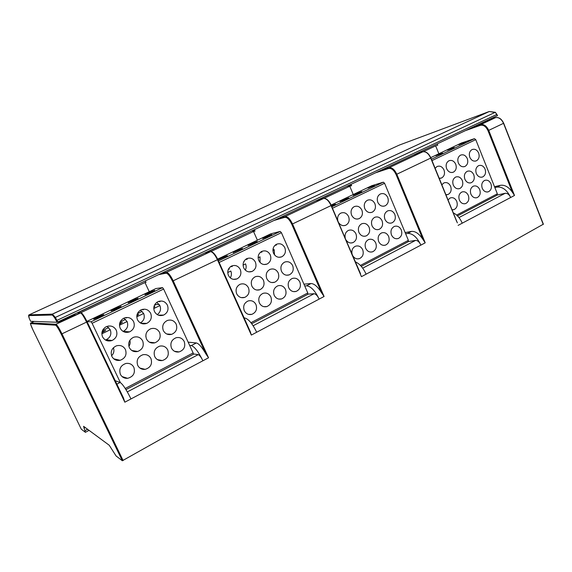 <?xml version="1.0" encoding="UTF-8"?>
<svg xmlns="http://www.w3.org/2000/svg" width="572" height="572" viewBox="0 0 572 572"><rect width="100%" height="100%" fill="white"/><g stroke="black" fill="none" stroke-linecap="round" stroke-linejoin="round"><path stroke-width="0.86" d="M122.329 460.767L116.073 455.948L109.252 445.266L83.576 426.304L85.4 432.31L81.267 429.15L33.197 330.459C31.224 326.305 30.387 324.038 30.681 323.645L55.584 325.189C56.657 325.768 58.53 328.75 61.211 334.127L122.329 460.767L543.243 224.253M81.317 313.084C82.547 313.578 84.477 316.473 87.116 321.779L123.438 397.89L124.832 402.195L86.594 322.093L61.969 333.826L123.102 460.531M57.314 322.165L59.181 322.236L75.146 314.736L73.08 314.779M407.271 149.492L407.793 149.306M483.004 122.408L489.453 120.099L479.786 124.639L473.409 126.905M470.899 128.085L480.795 124.574C484.026 124.088 486.679 126.033 488.745 130.409L514.5 195.452L512.39 192.263C508.715 187.001 504.733 184.677 500.436 185.314L497.004 187.094C502.559 186.608 507.114 190.068 510.674 197.483L462.233 223.187C460.074 218.211 457.078 214.75 453.26 212.805M494.515 186.708L500.436 185.314M437.201 143.901L437.759 145.152L435.657 145.881L438.86 153.761M497.004 187.094L494.866 187.595M497.275 195.023L505.162 193.293C507.421 193.129 509.259 194.523 510.674 197.483L514.5 195.452M461.368 143.043L474.438 138.667L475.747 139.639L497.34 193.801L496.968 195.209M452.044 209.817L454.089 209.574C457.014 207.951 457.907 205.234 456.756 201.408C455.212 198.284 453.031 197.133 450.228 197.948L448.005 199.907M467.274 158.594C465.637 155.305 463.384 154.161 460.524 155.155C457.965 156.821 457.228 159.424 458.329 162.963C459.952 166.202 462.176 167.36 464.993 166.431C467.624 164.786 468.382 162.176 467.274 158.594M455.727 164.235C454.061 160.925 451.78 159.781 448.877 160.796C446.274 162.484 445.524 165.115 446.639 168.676C448.284 171.936 450.536 173.094 453.403 172.151C456.07 170.485 456.849 167.846 455.727 164.235M478.65 153.031C477.034 149.771 474.81 148.62 472 149.599C469.469 151.244 468.754 153.825 469.841 157.336C471.442 160.56 473.63 161.712 476.412 160.796C479 159.18 479.744 156.585 478.65 153.031M439.21 178.307L441.62 177.964C444.337 176.269 445.13 173.609 443.994 169.97C442.313 166.638 439.99 165.494 437.044 166.523L435.128 168.297M485.056 169.09C483.504 165.923 481.352 164.779 478.6 165.651C475.976 167.274 475.218 169.877 476.312 173.48C477.849 176.605 479.972 177.756 482.689 176.941C485.371 175.347 486.157 172.73 485.056 169.09M473.766 174.753C472.193 171.571 470.005 170.427 467.217 171.314C464.55 172.951 463.77 175.59 464.886 179.215C466.437 182.354 468.59 183.512 471.342 182.683C474.074 181.067 474.882 178.428 473.766 174.753M462.298 180.509C460.703 177.306 458.494 176.162 455.655 177.063C452.945 178.729 452.152 181.381 453.274 185.042C454.847 188.195 457.028 189.353 459.824 188.517C462.598 186.88 463.427 184.213 462.298 180.509M445.895 194.73L448.119 194.444C450.943 192.785 451.787 190.09 450.65 186.358C449.034 183.133 446.789 181.982 443.915 182.904L441.841 184.777M490.94 183.834C489.446 180.759 487.351 179.615 484.663 180.402C481.953 181.989 481.152 184.627 482.253 188.302C483.733 191.334 485.8 192.485 488.452 191.756C491.219 190.19 492.049 187.552 490.94 183.834M479.722 189.604C478.213 186.508 476.09 185.364 473.359 186.165C470.599 187.773 469.784 190.433 470.899 194.137C472.393 197.19 474.488 198.341 477.177 197.605C479.994 196.017 480.845 193.357 479.722 189.604M468.332 195.46C466.802 192.349 464.65 191.198 461.883 192.006C459.073 193.636 458.236 196.325 459.366 200.064C460.875 203.124 462.991 204.283 465.722 203.539C468.597 201.937 469.462 199.249 468.332 195.46M435.914 155.713L442.678 153.11L435.914 155.713M447.461 150.207L454.247 147.597L447.461 150.207M458.83 144.787L465.637 142.163L458.83 144.787M423.28 151.702L435.657 145.881M456.735 221.629L430.709 158.079L396.818 174.231L425.218 242.821L422.951 239.446C419.204 233.769 415.394 231.088 411.525 231.41L407.657 233.412C412.677 233.347 417.088 237.251 420.899 245.116L366.109 274.188C363.163 267.803 359.624 263.728 355.498 261.947M408.98 157.143L386.815 167.546M386.901 167.56L386.479 167.703M405.14 232.568L411.525 231.41M351.008 184.348L351.608 185.671L349.771 186.257L353.267 194.53M407.657 233.412L405.641 233.776M408.437 241.548L415.558 240.397C417.603 240.397 419.383 241.97 420.899 245.116L425.218 242.821M371.821 185.7L383.333 182.182L384.591 183.276L408.379 240.34L408.143 241.749M323.952 198.391L349.771 186.257M346.246 240.276C348.091 242.7 350.321 243.486 352.931 242.635C356.206 240.812 357.214 237.895 355.956 233.884C354.19 230.516 351.694 229.351 348.462 230.38C345.745 231.853 344.644 234.32 345.173 237.766M369.119 227.277C367.374 223.931 364.907 222.765 361.726 223.781C358.623 225.618 357.686 228.493 358.923 232.389C360.632 235.664 363.048 236.851 366.173 235.936C369.376 234.134 370.363 231.245 369.119 227.277M374.91 203.732C373.087 200.279 370.563 199.12 367.338 200.279C364.443 202.138 363.599 204.933 364.807 208.673C366.595 212.069 369.076 213.234 372.243 212.183C375.239 210.36 376.126 207.543 374.91 203.732M361.869 210.11C360.024 206.628 357.457 205.47 354.175 206.649C351.237 208.537 350.371 211.361 351.601 215.129C353.41 218.547 355.92 219.712 359.144 218.64C362.19 216.795 363.098 213.949 361.869 210.11M387.737 197.462C385.943 194.03 383.462 192.878 380.287 194.008C377.434 195.838 376.612 198.613 377.806 202.324C379.565 205.698 382.01 206.864 385.135 205.827C388.066 204.025 388.939 201.237 387.737 197.462M338.817 222.901C340.776 225.447 343.114 226.219 345.824 225.211C348.927 223.337 349.857 220.463 348.605 216.588C346.732 213.084 344.13 211.926 340.79 213.127C338.238 214.65 337.215 217.067 337.745 220.377M394.802 214.386C393.093 211.082 390.705 209.917 387.616 210.904C384.627 212.698 383.733 215.508 384.935 219.333C386.608 222.579 388.96 223.759 391.992 222.858C395.073 221.107 396.01 218.282 394.802 214.386M382.067 220.778C380.337 217.453 377.913 216.287 374.782 217.288C371.728 219.105 370.82 221.943 372.036 225.811C373.731 229.072 376.111 230.251 379.186 229.343C382.332 227.563 383.29 224.71 382.067 220.778M401.279 229.923C399.656 226.734 397.347 225.561 394.351 226.419C391.227 228.171 390.268 231.017 391.484 234.956C393.078 238.088 395.345 239.268 398.291 238.495C401.501 236.787 402.502 233.927 401.279 229.923M388.631 236.422C386.994 233.219 384.649 232.046 381.61 232.911C378.421 234.684 377.441 237.559 378.671 241.541C380.28 244.68 382.575 245.867 385.557 245.088C388.846 243.365 389.868 240.476 388.631 236.422M375.775 243.036C374.117 239.811 371.75 238.638 368.661 239.511C365.408 241.305 364.407 244.208 365.651 248.234C367.274 251.387 369.598 252.574 372.615 251.794C375.976 250.05 377.027 247.133 375.775 243.036M353.06 256.227C354.804 258.544 356.935 259.338 359.459 258.615C362.891 256.849 363.971 253.897 362.705 249.749C361.032 246.518 358.63 245.345 355.498 246.217C352.638 247.647 351.465 250.15 351.995 253.732M331.688 206.206L335.507 204.19L331.424 205.591M342.199 200.386L340.054 201.623L346.639 199.099L348.763 197.869L342.199 200.386M355.212 194.18L353.146 195.374L361.804 191.656L355.212 194.18M368.018 188.081L374.631 185.542L368.018 188.081M365.88 201.365L365.279 202.13M339.582 213.957L338.824 214.8M378.7 195.252L378.206 195.917M352.838 207.6L352.152 208.415M317.238 200.422L340.976 189.06M253.06 230.316L252.402 230.966L254.762 230.502M346.918 186.272L351.415 185.235M285.063 216.559L284.849 217.331C287.151 217.203 289.453 219.505 291.763 224.245L321.636 292.9C317.825 286.744 314.271 283.626 310.982 283.533L306.585 285.807L304.726 285.971M415.379 154.354L425.597 149.349M497.411 115.608L57.779 321.964L57.028 322.265L56.263 320.685L496.875 114.407L497.368 115.666M56.263 320.685L54.891 318.211C53.468 316.116 52.495 315.058 51.98 315.036L28.807 315.594L29.179 318.125L30.602 321.285L57.028 322.265M205.677 252.795L246.403 233.44M254.39 229.694L255.04 231.088L253.539 231.496L257.393 240.204M210.803 251.587L253.539 231.496M306.585 285.807C310.875 286.293 315.072 290.719 319.162 299.092L256.678 332.246C252.409 323.559 248.384 318.79 244.602 317.939L244.108 317.939M218.89 261.926L244.144 317.939M307.786 294.351L251.73 323.723L307.786 294.351L307.786 292.964L281.41 232.668L280.216 231.431L270.792 233.819M307.993 294.122L314.085 293.729C315.844 293.958 317.531 295.745 319.162 299.092L324.081 296.482L321.636 292.9M270.256 254.883C268.218 251.23 265.358 250.078 261.683 251.437C258.401 253.525 257.429 256.549 258.758 260.503C260.732 264.057 263.506 265.236 267.088 264.05C270.542 262.012 271.6 258.959 270.256 254.883M255.412 262.14C253.339 258.458 250.436 257.307 246.689 258.694C243.35 260.818 242.356 263.878 243.708 267.86C245.703 271.428 248.527 272.615 252.166 271.407C255.691 269.348 256.771 266.252 255.412 262.14M284.835 247.755C282.833 244.13 280.023 242.978 276.412 244.301C273.187 246.36 272.229 249.356 273.545 253.274C275.49 256.807 278.228 257.986 281.753 256.821C285.135 254.812 286.164 251.794 284.835 247.755M240.297 269.526C238.195 265.816 235.242 264.664 231.431 266.087C228.035 268.247 227.02 271.335 228.392 275.346C230.409 278.936 233.276 280.123 236.98 278.9C240.576 276.805 241.684 273.681 240.297 269.526M292.671 265.637C290.805 262.198 288.138 261.018 284.67 262.105C281.195 264.1 280.13 267.153 281.467 271.264C283.269 274.61 285.864 275.818 289.246 274.875C292.871 272.944 294.015 269.87 292.671 265.637M278.199 272.901C276.312 269.441 273.609 268.261 270.084 269.362C266.538 271.378 265.437 274.467 266.795 278.628C268.618 281.982 271.242 283.19 274.674 282.246C278.385 280.301 279.565 277.184 278.199 272.901M263.47 280.294C261.561 276.819 258.816 275.632 255.241 276.748C251.616 278.793 250.486 281.917 251.866 286.122C253.703 289.489 256.356 290.698 259.831 289.761C263.642 287.787 264.857 284.634 263.47 280.294M248.477 287.816C246.553 284.327 243.772 283.14 240.133 284.263C236.429 286.329 235.271 289.496 236.665 293.751C238.517 297.118 241.198 298.341 244.723 297.404C248.634 295.409 249.885 292.22 248.477 287.816M299.864 282.053C298.119 278.771 295.581 277.577 292.249 278.464C288.553 280.373 287.387 283.476 288.731 287.773C290.419 290.955 292.885 292.17 296.124 291.42C299.971 289.582 301.215 286.458 299.864 282.053M285.492 289.439C283.733 286.15 281.167 284.949 277.792 285.836C274.009 287.766 272.801 290.905 274.167 295.259C275.861 298.441 278.349 299.664 281.624 298.927C285.578 297.075 286.865 293.908 285.492 289.439M270.871 296.954C269.097 293.665 266.509 292.456 263.084 293.336C259.202 295.281 257.958 298.47 259.345 302.881C261.046 306.063 263.556 307.293 266.859 306.571C270.928 304.704 272.265 301.501 270.871 296.954M255.984 304.604C254.211 301.308 251.587 300.1 248.126 300.965C244.137 302.931 242.843 306.156 244.258 310.632C245.96 313.806 248.484 315.05 251.83 314.35C256.02 312.476 257.407 309.23 255.984 304.604M221.057 258.136L218.075 259.86L227.37 255.72L221.057 258.136M236.1 250.965L233.233 252.624L242.442 248.541L236.1 250.965M250.879 243.915L248.126 245.51L254.519 243.064L257.25 241.477L250.879 243.915M265.408 236.994L262.755 238.524L269.183 236.064L271.807 234.541L265.408 236.994M261.304 251.644L261.94 252.088L260.346 252.345M260.053 262.476L260.003 256.821L258.122 257.736M227.742 272.529L230.809 271.035C231.789 273.43 231.61 275.704 230.266 277.856M272.966 249.428L273.902 249.235M272.915 250.529L274.231 249.892L274.517 254.883M243.071 265.065L245.531 263.864C246.425 266.016 246.346 268.104 245.302 270.127M231.431 266.08L232.225 266.545L230.487 266.666M303.947 284.177L310.982 283.533M331.288 205.448L361.44 276.662L331.066 205.57L292.521 223.938L324.081 296.482M217.775 259.545L250.207 331.488L251.344 335.07L217.424 259.731L173.194 280.816L208.551 357.779L205.906 353.954C202.038 347.247 198.856 343.579 196.353 342.957L191.32 345.56C194.623 346.746 198.484 351.823 202.91 360.775L130.988 398.927C126.362 389.618 122.744 384.127 120.141 382.461L115.258 380.745M197.969 256.17L169.262 269.641M188.159 342.163L196.353 342.957M168.94 334.134L169.169 334.62M145.324 280.881L146.032 282.353L144.981 282.532L149.249 291.72M155.033 304.182L155.362 304.897M160.11 315.122L160.339 315.608M191.32 345.56L189.647 345.381M193.472 353.961L198.227 354.633C199.585 355.148 201.144 357.2 202.91 360.775L208.551 357.779M174.524 351.294L179.043 351.93M141.291 368.397L140.834 368.633M124.181 377.234L123.531 377.57M87.058 321.657L91.091 321.757L92.106 323.287L120.349 382.554M125.954 389.611L193.357 354.311L193.136 352.938L163.642 289.046L162.548 287.63L155.934 288.531M177.556 352.066L175.883 351.83M150.679 313.327C148.362 309.438 145.088 308.315 140.855 309.945C137.123 312.326 136 315.601 137.48 319.777C139.632 323.452 142.728 324.653 146.768 323.387C150.886 321.128 152.188 317.775 150.679 313.327M133.633 321.657C131.274 317.732 127.935 316.609 123.616 318.289C119.827 320.713 118.683 324.031 120.184 328.228C122.351 331.91 125.482 333.126 129.587 331.86C133.819 329.572 135.171 326.169 133.633 321.657M167.403 305.155C165.136 301.301 161.919 300.164 157.772 301.751C154.097 304.089 152.996 307.336 154.454 311.483C156.585 315.143 159.638 316.345 163.628 315.079C167.632 312.841 168.89 309.538 167.403 305.155M116.259 330.151C113.857 326.183 110.446 325.075 106.035 326.805C102.188 329.272 101.029 332.618 102.552 336.851C104.726 340.533 107.894 341.749 112.048 340.504C116.423 338.188 117.825 334.742 116.259 330.151M176.169 324.109C174.16 320.577 171.221 319.362 167.339 320.484C163.163 322.672 161.826 326.033 163.32 330.552C165.201 333.905 167.982 335.163 171.679 334.327C176.19 332.282 177.685 328.871 176.169 324.109M159.581 332.432C157.565 328.9 154.59 327.685 150.658 328.786C146.353 330.995 144.966 334.405 146.489 339.003C148.355 342.328 151.151 343.6 154.862 342.814C159.545 340.769 161.118 337.308 159.581 332.432M142.671 340.919C140.648 337.394 137.652 336.164 133.684 337.237C129.229 339.468 127.785 342.921 129.336 347.612C131.181 350.901 133.97 352.188 137.688 351.473C142.578 349.442 144.237 345.924 142.671 340.919M125.447 349.563C123.423 346.053 120.413 344.816 116.409 345.845C111.79 348.083 110.267 351.594 111.847 356.385C113.671 359.624 116.431 360.932 120.141 360.303C125.275 358.308 127.041 354.726 125.447 349.563M184.205 341.498C182.418 338.245 179.722 336.994 176.119 337.73C171.493 339.739 169.941 343.179 171.457 348.055C173.13 351.122 175.668 352.416 179.072 351.923C184.02 350.085 185.736 346.618 184.205 341.498M167.739 349.964C165.966 346.739 163.27 345.474 159.652 346.153C154.84 348.148 153.203 351.644 154.747 356.642C156.392 359.659 158.909 360.968 162.298 360.553C167.474 358.766 169.291 355.233 167.739 349.964M150.965 358.587C149.213 355.405 146.525 354.125 142.914 354.733C137.888 356.699 136.157 360.253 137.723 365.394C139.325 368.339 141.806 369.662 145.152 369.355C150.593 367.632 152.531 364.042 150.965 358.587M133.869 367.374C132.146 364.257 129.501 362.955 125.911 363.463C120.628 365.379 118.783 368.997 120.377 374.31C121.922 377.17 124.331 378.507 127.599 378.321C133.369 376.705 135.457 373.058 133.869 367.374M97.733 316.924L93.651 319.269L99.764 316.909L103.818 314.579L97.733 316.924M114.986 308.701L111.075 310.946L117.217 308.587L121.1 306.349L114.986 308.701M131.925 300.622L128.171 302.788L134.341 300.414L138.066 298.262L131.925 300.622M148.548 292.7L144.952 294.773L151.151 292.392L154.726 290.326L148.548 292.7M140.383 322.958C143.987 320.656 145.081 317.496 143.651 313.477L140.447 310.167M153.768 308.551L159.895 305.562L156.828 302.323M101.837 333.833L110.253 329.737L106.957 326.405M119.476 325.246L127.106 321.528L123.817 318.196M142.528 309.33L143.415 309.724L141.813 309.538M136.787 316.817L143.651 313.477M156.013 304.583L159.188 304.361M101.88 332.797L105.77 330.43L102.123 331.596M119.527 324.21L122.422 322.343L119.734 323.108M136.83 315.758L138.781 314.4L137.001 314.815M153.818 307.429L154.855 306.599L153.947 306.721M105.412 339.99L106.17 339.739C110.403 337.509 111.769 334.177 110.253 329.737M108.73 325.99L108.208 326.061M156.07 304.554L154.383 305.377L156.07 304.554M111.59 355.777C113.864 353.424 114.464 350.758 113.378 347.769M80.752 312.727L144.981 282.532M116.874 360.346L117.954 359.795M77.728 312.855L139.997 283.376M53.103 324.102L51.351 324.925M145.81 336.4L146.067 333.841M128.893 346.417C130.137 344.508 130.452 342.478 129.837 340.326M157.264 314.621C160.375 312.262 161.254 309.238 159.895 305.562M159.045 301.251L159.981 301.673L158.265 301.523M123.109 331.424L123.173 331.395C127.284 329.179 128.593 325.897 127.106 321.528M125.754 317.574L126.541 317.918L125.125 317.71M275.861 244.616L276.419 245.038L274.917 245.367M246.496 258.801L247.211 259.252L245.538 259.445M399.606 153.103L401.623 152.166M479.636 124.167L484.463 122.444M477.463 125.468L479.572 124.017M478.921 124.767L478.771 124.396M477.913 125.254L477.763 124.868M73.774 315.379L71.729 315.415M57.536 322.079L57.908 321.914M62.555 319.719L62.999 319.727M57.901 321.9L59.359 321.729M70.385 316.817L72.909 315.487L71.278 315.622M59.989 321.857L70.406 316.959M59.531 322.072L59.273 321.535L59.838 321.557M63.528 319.626L59.273 321.535M58.516 322.107L58.323 321.707M85.192 427.498L83.955 428.156M87.623 429.293L84.999 430.695M409.509 148.455L410.031 148.262M485.478 121.243L495.552 117.639C498.827 117.117 501.487 119.026 503.539 123.366L543.25 224.403M495.431 117.682L480.602 124.646L480.423 125.325C483.476 124.725 486.007 126.526 488.009 130.716L512.39 192.263M503.567 123.302L488.009 130.716M130.988 398.927L124.832 402.195M256.678 332.246L251.344 335.07M366.109 274.188L361.44 276.662M462.233 223.187L458.122 225.368M87.123 321.786L86.594 322.093C83.848 316.552 81.796 313.442 80.452 312.77C80.945 312.434 81.696 312.92 82.697 314.214L87.123 321.786L123.438 397.89M80.981 312.762L55.984 324.267C57.186 325.032 59.173 328.221 61.969 333.826L61.211 334.127M77.134 312.877L80.387 312.762L55.934 324.26L55.584 325.189M34.177 321.421L30.967 322.908L55.984 324.267L30.824 323.001L30.681 323.645M30.881 322.951L30.824 323.001C31.253 324.624 28.457 319.605 33.197 330.452L33.197 330.459M396.31 154.576L396.825 154.39M391.555 156.778L392.063 156.599M465.629 130.559L480.423 125.325M505.162 193.293L458.973 217.575M431.989 160.589L475.747 139.639M456.642 215.086L497.34 193.801M431.431 159.209L474.424 138.674L431.431 159.209M430.773 157.615L461.482 142.986M430.809 157.979L430.709 158.079C428.542 153.525 425.94 151.43 422.908 151.787C426.04 151.308 428.714 153.36 430.916 157.958L457.364 222.887M422.837 151.809L389.124 167.667C392.027 167.396 394.594 169.584 396.818 174.231L396.067 174.539L422.951 239.446M413.72 154.919L422.744 151.837L388.967 167.718L388.745 168.454C391.477 168.061 393.922 170.084 396.067 174.539M380.387 170.563L388.939 167.732L380.359 170.578M375.697 172.765L388.745 168.454M332.539 208.194L384.591 183.276M360.424 265.422L408.379 240.34M383.333 182.182L331.917 206.742L383.319 182.189M331.188 205.048L371.922 185.65M415.558 240.397L362.712 268.168M225.146 233.962L225.504 233.855M315.201 192.192L315.644 192.049M311.032 194.123L311.475 193.98M496.918 114.357L495.159 112.341L55.362 317.41L52.331 314.114L28.95 314.979M57.779 321.964L55.362 317.41L54.891 318.211M29.179 318.125L30.009 320.048M495.488 112.548L489.303 111.497L495.366 112.319L497.54 115.573M51.98 315.036L52.331 314.114L489.303 111.497L52.445 314.128L29.093 314.857L399.349 145.066L488.953 111.611M28.807 315.594L28.915 314.979C28.736 315 28.264 315.108 29.151 318.068L29.136 317.989M221.729 235.542L222.086 235.442M314.085 293.729L253.146 325.761M250.936 322.701L307.786 292.964M219.169 262.462L281.41 232.668M218.44 260.932L280.201 231.438L218.44 260.932M217.632 259.145L270.878 233.784M228.292 269.505L229.393 268.969L228.292 269.505M243.608 262.076L244.137 261.812L243.608 262.069M274.152 220.42L284.849 217.331M278.063 218.583L285.235 216.502C287.702 216.509 290.126 218.99 292.521 223.938L291.763 224.245M323.645 198.455L285.07 216.552L323.616 198.463C326.255 198.362 328.736 200.729 331.066 205.57L360.517 273.688M315.837 200.858L323.616 198.463C326.39 198.162 328.964 200.479 331.345 205.405L331.274 205.412M244.602 317.939L244.201 318.146M211.762 251.987C213.706 252.71 215.701 255.219 217.768 259.516L217.424 259.731C214.9 254.569 212.591 251.873 210.503 251.637C212.77 251.537 215.208 254.161 217.803 259.516L250.207 331.488M210.675 251.601L166.516 272.308C168.368 272.687 170.599 275.525 173.194 280.816L172.429 281.117L205.906 353.954M204.619 253.053L210.389 251.659L166.423 272.322L166.116 273.187C167.832 273.402 169.934 276.047 172.429 281.117M161.454 273.309L166.345 272.365L161.361 273.352M158.58 274.653L166.116 273.187M198.227 354.633L127.313 391.906M125.232 388.467L193.136 352.938M92.106 323.287L163.642 289.046M91.084 321.757L162.541 287.63L91.091 321.757M86.937 321.4L155.992 288.502M102.495 330.559L108.659 327.563L102.495 330.552M120.12 322L125.533 319.376L120.12 322M137.416 313.613L142.106 311.332L137.416 313.606M168.089 334.456L168.754 334.12M120.141 382.461L116.881 384.148M85.464 432.275L89.06 430.351M470.878 128.099L480.795 124.574L495.552 117.639C498.906 117.024 501.623 118.904 503.703 123.266L543.4 224.267M81.267 429.15L33.197 330.452M396.289 154.583L396.804 154.404M452.767 209.845L454.089 209.574M463.785 166.774L464.993 166.431M440.29 178.328L441.62 177.964M446.789 194.759L448.119 194.444M350.922 243L352.931 242.635M364.271 236.293L366.173 235.936M370.442 212.62L372.243 212.183M343.793 225.675L345.824 225.211M383.433 206.249L385.135 205.827M357.235 219.09L359.144 218.64M377.398 229.701L379.186 229.343M390.297 223.216L391.992 222.858M361.261 266.337L408.208 241.734M357.471 258.894L359.459 258.615M315.172 192.206L315.615 192.056M30.009 320.055L30.602 321.285M225.103 233.984L225.461 233.876M264.107 264.536L267.088 264.05M233.483 279.358L236.98 278.9M241.327 297.626L244.723 297.404M248.563 314.385L251.83 314.35M263.828 306.678L266.859 306.571M278.793 299.084L281.624 298.927M293.479 291.62L296.124 291.42M278.021 218.604L285.07 216.552M125.962 389.625L193.357 354.311M140.891 323.23L146.768 323.387M106.17 339.739L112.048 340.504M113.728 358.816L120.141 360.303M122.065 376.562L127.599 378.321M139.904 368.053L145.152 369.355M157.386 359.624L162.298 360.553M174.496 351.279L179.072 351.923M166.709 333.976L171.679 334.327M149.442 342.192L154.862 342.814M143.229 323.902L142.936 323.287M131.782 350.486L137.688 351.473M127.163 332.396L126.812 331.66M110.732 340.891L110.453 340.297M158.315 315.143L163.628 315.079M123.173 331.395L129.587 331.86M286.529 275.203L289.246 274.875M271.75 282.554L274.674 282.246M256.685 290.033L259.831 289.761M278.986 257.307L281.753 256.821M248.949 271.886L252.166 271.407M396.618 238.781L398.291 238.495M370.742 252.08L372.615 251.794M383.791 245.374L385.557 245.088M481.538 177.234L482.689 176.941M470.141 182.99L471.342 182.683M458.558 188.832L459.824 188.517M464.464 203.811L465.722 203.539M475.976 197.869L477.177 197.605M487.308 192.02L488.452 191.756M475.261 161.132L476.412 160.796M452.13 172.508L453.403 172.151M457.5 215.901L497.039 195.188"/></g></svg>
